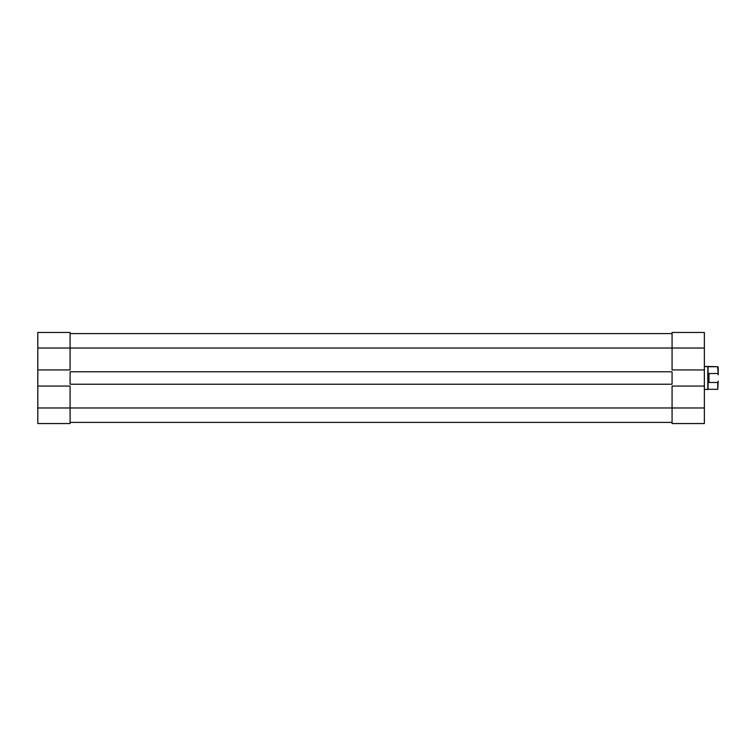 <?xml version="1.0" encoding="UTF-8"?>
<svg xmlns="http://www.w3.org/2000/svg" width="756" height="756" viewBox="0 0 756 756"><rect width="100%" height="100%" fill="white"/><g stroke="black" fill="none" stroke-linecap="round" stroke-linejoin="round"><path stroke-width="1.13" d="M70.091 386.07L37.8 386.07L37.8 407.985L70.091 407.985L70.091 386.07L37.8 386.07L37.8 423.549L70.091 423.549L70.091 386.07M70.091 332.451L37.8 332.451L37.8 386.07L37.8 369.93L70.091 369.93L70.091 332.451L37.8 332.451L37.8 369.93L70.091 369.93L70.091 348.015L37.8 348.015L70.091 348.015L70.091 332.451M70.091 423.549L37.8 423.549L37.8 407.985L672.075 407.985L70.091 407.985L70.091 423.549M70.091 371.772L672.075 371.772L672.075 384.228L70.091 384.228L70.091 371.772L672.075 371.772L672.075 384.228L70.091 384.228L70.091 371.772M672.075 348.015L70.091 348.015L672.075 348.015L672.075 369.93L704.365 369.93L704.365 348.015L672.075 348.015L672.075 369.93L704.365 369.93L704.365 332.451L672.075 332.451L672.075 348.015L704.365 348.015L704.365 332.451L672.075 332.451L672.075 348.015M672.075 422.396L70.091 422.396L672.075 422.396M672.075 333.604L70.091 333.604L672.075 333.604M672.075 423.549L704.365 423.549L704.365 369.93L704.365 386.07L672.075 386.07L672.075 423.549L704.365 423.549L704.365 386.07L672.075 386.07L672.075 407.985L704.365 407.985L672.075 407.985L672.075 423.549M718.2 367.161L718.2 374.872L717.737 373.53L708.977 373.53L708.051 378L708.051 389.302L704.365 389.529L708.051 389.302L708.051 378L708.977 382.47L717.737 382.47L718.2 381.128L717.737 389.302L717.737 382.47L708.977 382.47L708.051 378L708.051 366.698L704.365 366.471L707.824 366.471L707.824 389.529L707.824 366.471L717.737 366.698L708.051 366.698L708.051 378L708.977 373.53L708.977 382.47L708.977 373.53L717.737 373.53L718.2 374.872L717.737 366.698M708.051 389.302L717.737 389.302"/></g></svg>
